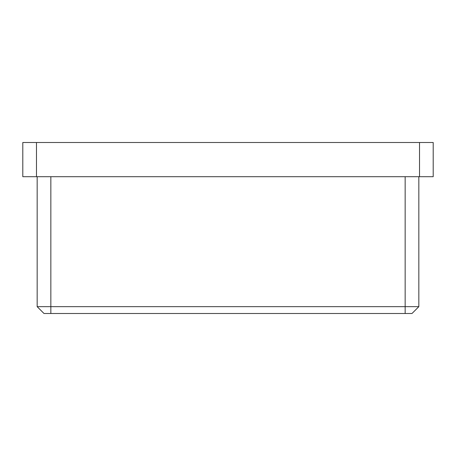 <?xml version="1.0" encoding="UTF-8"?>
<svg xmlns="http://www.w3.org/2000/svg" width="456" height="456" viewBox="0 0 456 456"><rect width="100%" height="100%" fill="white"/><g stroke="black" fill="none" stroke-linecap="round" stroke-linejoin="round"><path stroke-width="0.68" d="M433.2 176.7L419.52 176.7L419.52 142.5L433.2 142.5L433.2 176.7M36.48 176.7L22.8 176.7L22.8 142.5L36.48 142.5L36.48 176.7L419.52 176.7M36.48 142.5L419.52 142.5M418.836 176.7L418.836 306.66L411.996 313.5L44.004 313.5L37.164 306.66L37.164 176.7M37.164 306.66L418.836 306.66M50.844 176.7L50.844 313.5M405.156 313.5L405.156 176.7"/></g></svg>
